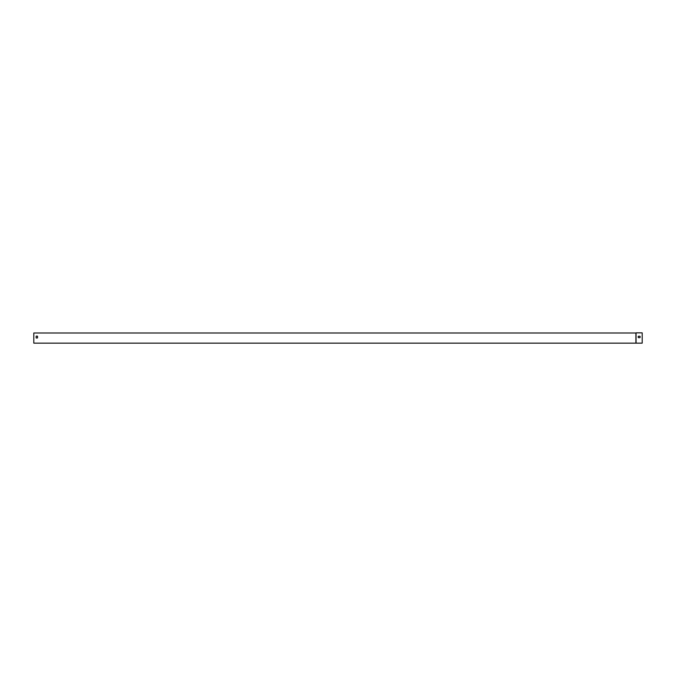 <?xml version="1.0" encoding="UTF-8"?>
<svg xmlns="http://www.w3.org/2000/svg" width="676" height="676" viewBox="0 0 676 676"><rect width="100%" height="100%" fill="white"/><g stroke="black" fill="none" stroke-linecap="round" stroke-linejoin="round"><path stroke-width="1.01" d="M37.552 336.335L37.552 337.78A1.014 1.014 0 0 1 36.132 337.78L36.132 336.335A1.014 1.014 0 0 1 37.552 336.335L37.552 337.78A1.014 1.014 0 0 1 36.132 337.78L36.132 336.335M635.913 343.146L33.8 343.146L33.8 332.998L635.913 332.998L635.913 343.146L642.2 343.146L642.2 332.854L636.057 332.854L636.057 343.146M638.431 336.242L639.885 336.242A1.014 1.014 0 0 1 639.885 337.662L638.431 337.662A1.014 1.014 0 0 1 638.431 336.242L639.885 336.242A1.014 1.014 0 0 1 639.885 337.662L638.431 337.662A1.014 1.014 0 0 1 638.431 336.242"/></g></svg>

